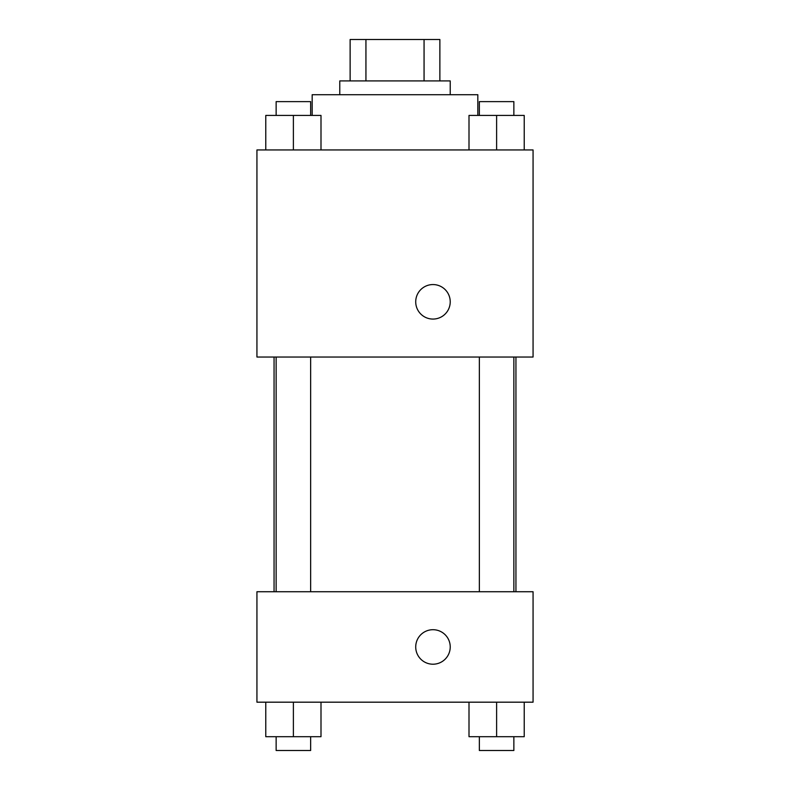 <?xml version="1.0" encoding="UTF-8"?>
<svg xmlns="http://www.w3.org/2000/svg" width="790" height="790" viewBox="0 0 790 790"><rect width="100%" height="100%" fill="white"/><g stroke="black" fill="none" stroke-linecap="round" stroke-linejoin="round"><path stroke-width="1.19" d="M365.938 80.916L365.938 39.5L350.128 39.5L350.128 80.916L350.128 39.5M365.938 39.5L439.872 39.5L439.872 80.916M424.062 80.916L424.062 39.5M339.779 94.721L339.779 80.916L450.221 80.916L450.221 94.721M477.832 115.429L477.832 94.721L312.168 94.721L312.168 115.429M256.938 149.942L533.062 149.942L533.062 357.031L256.938 357.031L256.938 149.942M415.718 301.81A17.262 17.262 0 0 1 441.6 286.869A17.262 17.262 0 0 1 441.6 316.76A17.262 17.262 0 0 1 415.718 301.81M256.938 591.73L533.062 591.73L533.062 702.182L256.938 702.182L256.938 591.73M432.969 664.212A17.262 17.262 0 0 1 418.029 638.33A17.262 17.262 0 0 1 447.92 638.33A17.262 17.262 0 0 1 432.969 664.212M469.003 702.182L469.003 736.695L524.224 736.695L524.224 702.182L524.224 736.695M496.614 736.695L496.614 702.182M513.865 736.695L513.865 750.5L479.352 750.5L479.352 736.695M265.776 702.182L265.776 736.695L320.997 736.695L320.997 702.182L320.997 736.695M293.386 736.695L293.386 702.182M310.648 736.695L310.648 750.5L276.135 750.5L276.135 736.695M469.003 149.942L469.003 115.429L524.224 115.429L524.224 149.942L524.224 115.429M496.614 149.942L496.614 115.429M513.865 115.429L513.865 101.624L479.352 101.624L479.352 115.429M265.776 149.942L265.776 115.429L320.997 115.429L320.997 149.942L320.997 115.429M293.386 149.942L293.386 115.429M310.648 115.429L310.648 101.624L276.135 101.624L276.135 115.429M515.939 591.73L515.939 357.031M274.061 591.73L274.061 357.031M479.352 357.031L479.352 591.73M513.865 357.031L513.865 591.73M310.648 591.73L310.648 357.031M276.135 591.73L276.135 357.031"/></g></svg>
